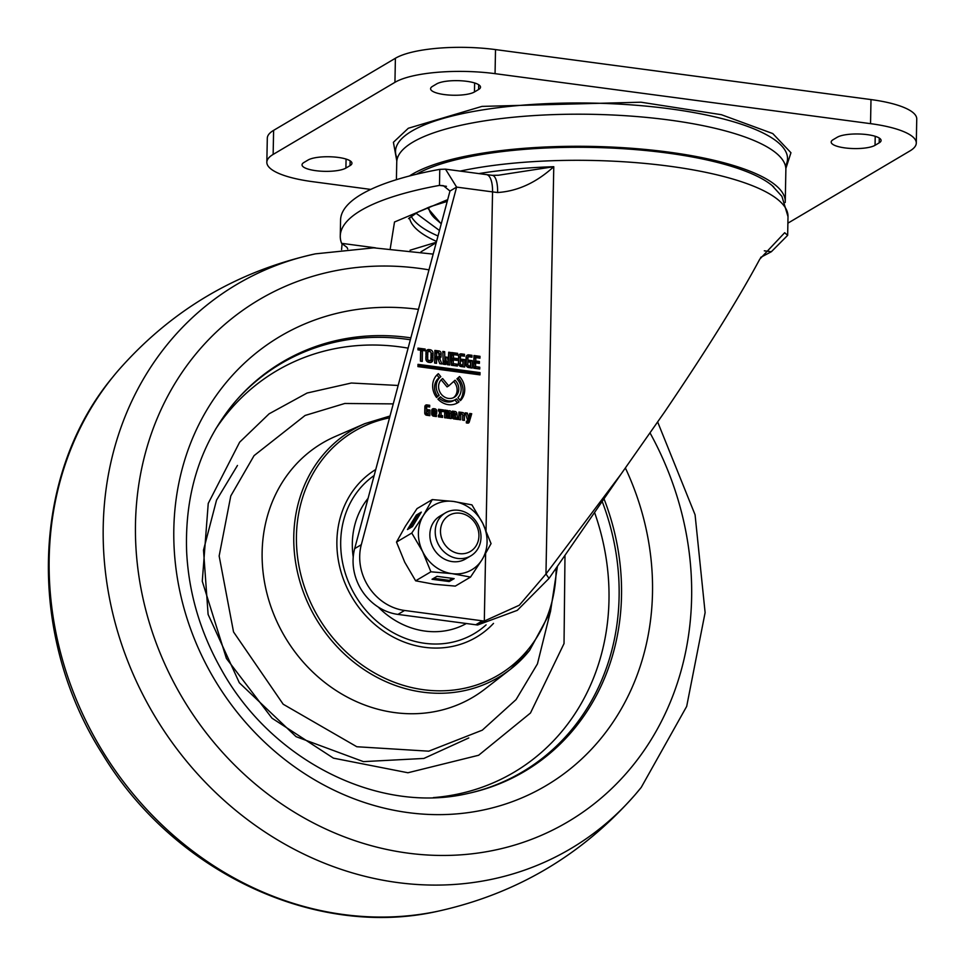 <?xml version="1.0" encoding="UTF-8"?>
<svg xmlns="http://www.w3.org/2000/svg" width="965" height="965" viewBox="0 0 965 965"><rect width="100%" height="100%" fill="white"/><g stroke="black" fill="none" stroke-linecap="round" stroke-linejoin="round"><path stroke-width="1.45" d="M416.494 174.231A190.853 50.59 1.1 0 1 666.779 152.953A190.853 50.59 1.1 0 1 773.737 186.969M409.474 175.98A194.592 51.579 1.1 0 1 668.275 152.06A194.592 51.579 1.1 0 1 785.257 201.721L785.872 169.635A194.592 51.579 -178.9 0 0 668.89 119.974A194.592 51.579 -178.9 0 0 396.748 162.168L396.41 179.683M785.257 201.721A194.592 51.579 1.1 0 1 785.221 202.493M870.997 99.576L870.539 123.653A76.102 20.168 1.1 0 1 916.292 143.073L916.75 119.009A76.102 20.168 -178.9 0 0 870.997 99.576L495.515 49.589A76.102 20.168 -178.9 0 0 395.397 58.262L273.614 130.359A76.102 20.168 -178.9 0 0 267.305 138.188L266.835 162.253A76.102 20.168 1.1 0 1 273.143 154.424L273.614 130.359M474.635 82.966L474.454 91.965A22.883 6.067 1.1 0 1 448.761 95.028A22.883 6.067 1.1 0 1 430.595 88.732A22.883 6.067 1.1 0 1 432.489 86.38L436.638 83.919A22.883 6.067 1.1 0 1 462.344 80.867A22.883 6.067 1.1 0 1 480.51 87.152A22.883 6.067 1.1 0 1 478.604 89.504L478.7 84.727M474.454 91.965L478.604 89.504M879.187 142.844L875.05 145.305A22.883 6.067 1.1 0 1 849.345 148.357A22.883 6.067 1.1 0 1 831.179 142.072A22.883 6.067 1.1 0 1 833.085 139.708L837.222 137.259A22.883 6.067 1.1 0 1 862.927 134.195A22.883 6.067 1.1 0 1 881.093 140.492A22.883 6.067 1.1 0 1 879.187 142.844L879.284 138.067M370.717 189.417L312.588 181.673A76.102 20.168 1.1 0 1 266.835 162.253M395.397 58.262L394.938 82.327L273.143 154.424M394.938 82.327A76.102 20.168 1.1 0 1 495.057 73.654L495.515 49.589M870.539 123.653L495.057 73.654M916.292 143.073A76.102 20.168 1.1 0 1 909.983 150.902L788.188 222.999A76.102 20.168 1.1 0 1 787.886 223.18M303.939 162.482L308.076 160.021A22.883 6.067 1.1 0 1 333.781 156.969A22.883 6.067 1.1 0 1 351.948 163.266A22.883 6.067 1.1 0 1 350.042 165.618L345.904 168.067A22.883 6.067 1.1 0 1 320.199 171.131A22.883 6.067 1.1 0 1 302.033 164.834A22.883 6.067 1.1 0 1 303.939 162.482M478.845 173.591A197.644 52.387 1.1 0 1 553.777 166.704L498.362 175.244L492.271 175.328A22.883 7.611 96.7 0 1 497.626 192.518C517.638 191.215 536.359 182.602 553.777 166.704L545.961 574.006L621.014 474.153L664.475 412.164C706.67 349.957 738.442 298.945 759.805 259.115L784.678 232.722L787.657 235.327L771.337 251.744L760.649 257.39M404.564 610.471A49.927 44.245 -120.6 0 1 361.308 544.706L354.674 548.627A49.927 44.245 59.4 0 0 397.93 614.403L404.564 610.471L482.391 620.833A49.927 44.245 -120.6 0 0 484.309 621.05L519.315 605.224L545.961 574.006L549.037 578.397L621.014 474.153M439.787 358.678L439.944 358.22A2.328 2.063 59.4 0 0 441.065 356.411L441.114 353.492A2.328 2.063 59.4 0 0 439.015 350.946L434.877 350.404L434.624 363.057L436.53 363.31L436.626 358.184L437.748 358.329L439.775 363.696L441.898 363.974L439.787 358.678L438.231 359.607M438.351 373.696A17.503 15.5 59.4 0 0 432.646 385.65A17.503 15.5 59.4 0 0 436.602 397.556L439.171 395.24A13.607 12.062 -120.6 0 1 436.204 386.121A13.607 12.062 -120.6 0 1 440.824 376.688L438.351 373.696M436.928 374.963L439.171 377.665A13.607 12.062 59.4 0 0 434.552 387.11A13.607 12.062 59.4 0 0 437.507 396.217L439.171 395.24M453.441 397.713A11.013 9.759 59.4 0 0 457.12 390.113A11.013 9.759 59.4 0 0 453.647 381.477M438.58 386.446A11.013 9.759 59.4 0 0 443.828 396.579A11.013 9.759 59.4 0 0 454.298 397.266A11.013 9.759 59.4 0 0 458.785 389.136A11.013 9.759 59.4 0 0 455.046 380.222L448.725 385.916L442.645 378.57A11.013 9.759 59.4 0 0 438.58 386.446M453.695 413.852A2.678 2.376 59.4 0 0 453.586 418.87L457.7 419.449L456.94 413.792A2.135 1.894 59.4 0 0 455.022 411.464L452.404 411.114L452.38 412.851L454.744 413.165A1.013 0.905 -120.6 0 1 455.42 413.623L452.223 414.721M482.391 620.833L475.757 624.765A49.927 44.245 59.4 0 0 477.675 624.982L517.312 610.338L549.037 578.397M459.521 376.531L456.94 378.859A13.607 12.062 -120.6 0 1 457.941 397.64L460.426 400.632A17.503 15.5 59.4 0 0 459.521 376.531M464.491 414.866A2.135 1.894 59.4 0 0 462.561 412.538L458.942 412.055L458.797 419.558L460.679 419.811L460.775 414.721A0.712 0.627 -120.6 0 1 461.439 414.118L462.066 414.202A0.712 0.627 -120.6 0 1 462.705 414.974L462.609 420.149L464.382 420.39L464.491 414.866L462.826 415.843A2.135 1.894 59.4 0 0 462.705 415.071M433.888 414.552A0.712 0.627 -120.6 0 1 433.249 413.78L433.261 413.02L436.711 413.478L436.759 411.138A2.135 1.894 59.4 0 0 434.841 408.81L433.743 408.665A2.135 1.894 59.4 0 0 431.741 410.463L431.681 413.84A2.135 1.894 59.4 0 0 433.599 416.156L436.409 416.542L436.445 414.89L433.888 414.552L432.32 415.481M429.715 405.276L426.868 404.902A2.135 1.894 59.4 0 0 424.865 406.699L424.745 412.936A2.135 1.894 59.4 0 0 426.675 415.252L429.847 415.674L429.956 410.004L427.169 409.63L427.133 411.295L428.315 411.452L428.279 413.816L427.218 413.671A0.712 0.627 -120.6 0 1 426.578 412.899L426.687 407.29A0.712 0.627 -120.6 0 1 427.35 406.687L429.678 407.001L429.715 405.276L428.05 406.253L425.215 405.879A2.135 1.894 59.4 0 0 425.058 405.867M472.018 355.301L468.869 354.879A2.979 2.642 59.4 0 0 466.083 357.388L465.95 364.312A2.979 2.642 59.4 0 0 468.628 367.544L472.211 368.027L472.355 360.657L469.038 360.21L469.002 362.032L470.45 362.225L470.377 366.037L469.014 365.856A1.291 1.146 -120.6 0 1 467.844 364.456L467.977 357.906A1.291 1.146 -120.6 0 1 469.183 356.821L471.981 357.195L472.018 355.301L470.365 356.278L467.205 355.856A2.979 2.642 59.4 0 0 466.565 355.856M457.651 355.204L457.687 353.347L451.656 352.551L451.403 365.24L457.398 366.037L457.434 364.215L453.248 363.66L453.321 359.909L457.072 360.415L457.108 358.546L453.441 358.051L453.514 354.65L457.651 355.204M430.113 349.728L428.991 349.571A3.245 2.871 59.4 0 0 425.963 352.309L425.915 355.036L427.772 355.277L427.821 352.635A1.291 1.146 -120.6 0 1 429.039 351.537L429.859 351.646A1.291 1.146 -120.6 0 1 431.029 353.057L430.981 355.711L432.971 355.976L433.02 353.25A3.245 2.871 59.4 0 0 430.113 349.728L427.338 350.56A3.245 2.871 59.4 0 0 426.554 350.56M425.167 349.065L418.002 348.112L417.966 349.861L420.631 350.223L420.426 361.139L422.272 361.393L422.477 350.452L425.143 350.802L425.167 349.065L423.502 350.584M361.308 544.706L456.614 187.101L492.548 191.89A104.027 27.575 -178.9 0 0 497.626 192.518M447.338 412.477L447.229 418.062L448.58 418.243L448.93 412.236L449.75 412.791L449.642 418.388L451.222 418.593L451.331 412.682A1.713 1.52 59.4 0 0 449.799 410.825L448.858 410.788A0.977 0.869 -120.6 0 1 447.651 410.571L444.756 410.065L444.6 417.712L446.168 417.917L446.276 412.332L447.338 412.477M440.51 396.82L437.929 399.136A17.503 15.5 59.4 0 0 457.591 402.839A17.503 15.5 59.4 0 0 459.026 401.874L456.542 398.883A13.607 12.062 -120.6 0 1 455.613 399.498A13.607 12.062 -120.6 0 1 440.51 396.82M479.991 374.866L480.039 372.611L418.002 364.348L417.954 366.604L479.991 374.866M425.891 356.085L425.842 358.811A3.245 2.871 59.4 0 0 428.75 362.333L429.871 362.478A3.245 2.871 59.4 0 0 432.899 359.752L432.947 357.026L430.957 356.76L430.909 359.414A1.291 1.146 -120.6 0 1 429.69 360.5L428.858 360.391A1.291 1.146 -120.6 0 1 427.7 358.98L427.748 356.338L425.891 356.085M444.853 360.777L444.684 351.67L442.839 351.429L443.212 364.191L445.553 364.505L446.445 361.187L447.169 364.673L449.702 365.011L450.558 352.478L448.701 352.237L448.218 361.344L447.314 357.255L445.794 357.05L444.853 360.777L443.188 361.766L442.875 352.635M464.503 354.3L461.342 353.878A2.979 2.642 59.4 0 0 458.556 356.387L458.423 363.31A2.979 2.642 59.4 0 0 461.101 366.543L464.696 367.026L464.828 359.656L461.511 359.209L461.475 361.031L462.935 361.224L462.862 365.035L461.487 364.854A1.291 1.146 -120.6 0 1 460.329 363.455L460.45 356.905A1.291 1.146 -120.6 0 1 461.668 355.82L464.467 356.194L464.503 354.3L462.838 355.277L459.69 354.855A2.979 2.642 59.4 0 0 459.05 354.855M479.967 358.172L480.003 356.326L473.972 355.518L473.719 368.208L479.714 369.004L479.75 367.195L475.564 366.628L475.636 362.888L479.388 363.383L479.424 361.513L475.757 361.031L475.829 357.617L479.967 358.172M439.413 415.155L438.46 415.034L438.424 416.856L442.549 417.411L442.573 415.662L441.089 415.469L441.15 412.055A0.712 0.627 -120.6 0 1 441.825 411.452L443.454 411.669L443.49 409.944L438.544 409.293L438.508 411.054L439.485 411.187L439.413 415.155L438.436 415.734M468.652 417.917L467.35 413.08L465.287 412.803L467.663 420.438A0.712 0.627 -120.6 0 1 467.036 421.271L466.385 421.186L466.348 422.935L467.699 423.116A1.713 1.52 59.4 0 0 469.231 422.115L471.716 413.744L469.75 413.49L468.652 417.917L467.156 418.798M375.506 247.848L341.61 243.337A249.646 66.175 1.1 0 1 340.259 236.123L340.573 220.068A249.646 66.175 1.1 0 1 439.787 169.358L445.492 169.152L456.614 187.101L449.98 191.034L443.297 185.642L439.473 185.401L439.787 169.358M415.915 213.132L439.461 230.49M410.077 250.225L436.325 242.251M436.216 242.673L420.993 251.829M460.016 400.137A17.503 15.5 59.4 0 0 458.122 377.798M462.211 414.238A2.135 1.894 59.4 0 0 460.908 413.527L458.918 413.261M462.742 420.173L462.826 415.843M459.038 419.594L459.111 415.698A0.712 0.627 -120.6 0 1 459.786 415.095M433.261 413.02L431.681 413.949M432.392 415.553L434.793 415.879L436.445 414.89M433.743 408.665L432.091 409.643A2.135 1.894 59.4 0 0 431.934 409.63M432.091 409.643L434.841 408.81M436.759 411.138L435.094 412.115A2.135 1.894 59.4 0 0 435.082 411.802M434.322 410.342A2.135 1.894 59.4 0 0 433.176 409.799M435.094 412.115L435.082 413.261M424.914 413.828L425.022 408.267A0.712 0.627 -120.6 0 1 425.686 407.676M425.444 414.636A0.712 0.627 59.4 0 0 425.553 414.661L428.279 413.816M427.145 410.837L429.956 410.004M428.243 413.84L428.207 415.457M470.353 356.978L470.365 356.278M466.192 365.59A1.291 1.146 -120.6 0 1 466.192 365.433L466.312 358.896A1.291 1.146 -120.6 0 1 466.843 357.931L468.495 356.954M470.377 366.037L467.35 366.845A1.291 1.146 -120.6 0 1 466.964 366.724M472.355 360.657L469.014 361.417M470.691 361.634L470.57 367.81M456.023 354.987L456.035 354.336L451.632 353.745M456.035 354.336L457.687 353.347M455.432 360.198L455.444 359.523L451.789 359.04L451.849 355.627L453.514 354.65M451.789 359.04L453.441 358.051M455.444 359.523L457.108 358.546M455.769 365.819L451.584 364.637L451.656 360.898L453.321 359.909M451.584 364.637L453.248 363.66M455.782 365.204L457.434 364.215M438.906 352.84A2.328 2.063 59.4 0 0 437.362 351.935L434.853 351.598M438.617 359.004A2.328 2.063 59.4 0 0 439.401 357.388L439.461 354.469A2.328 2.063 59.4 0 0 439.22 353.347M438.134 359.354L439.895 358.244L438.255 359.209M434.889 363.093L434.962 359.161L436.626 358.184M433.02 353.25L431.367 354.227A3.245 2.871 59.4 0 0 428.46 350.705M431.367 354.227L431.331 355.747M428.351 351.67L426.687 352.659A1.291 1.146 59.4 0 0 426.168 353.612L426.132 355.06M417.978 349.306L423.514 350.042M420.631 361.175L420.824 351.429L422.477 350.452M439.171 377.665L440.824 376.688M437.507 396.217L436.373 397.242M441.198 379.8L447.06 386.893L448.725 385.916M354.674 548.627L449.98 191.034M475.757 624.765L397.93 614.403M444.696 413.044L446.506 411.91M444.696 413.273L446.276 412.332M444.732 411.259L447.374 410.415M447.651 410.571L445.709 411.392M446.952 411.886A0.977 0.869 59.4 0 0 447.193 411.766L448.725 410.861M449.099 410.728L447.265 411.729M447.446 411.705L449.799 410.825M449.002 412.2A1.713 1.52 59.4 0 0 448.146 411.802M447.314 413.466L448.689 412.658M456.867 417.676L455.203 418.653L456.083 418.774L457.736 417.785M452.139 414.854L453.803 414.986M452.392 412.32L455.022 411.464M456.94 413.792L455.275 414.769A2.135 1.894 59.4 0 0 455.215 414.178M454.672 413.165A2.135 1.894 59.4 0 0 453.357 412.453M455.275 414.769L455.263 415.782M455.227 417.568L455.203 418.653M456.747 403.31A17.503 15.5 59.4 0 0 457.362 402.851L459.026 401.874M439.123 398.062A13.607 12.062 59.4 0 0 453.96 400.475L455.613 399.498M454.925 399.908L457.362 402.851M417.978 365.554L478.375 373.588L480.039 372.611M478.375 373.588L478.351 374.637M425.867 357.291L427.748 356.338M426.096 357.315L426.035 359.969A1.291 1.146 59.4 0 0 426.035 360.042M426.711 361.187A1.291 1.146 59.4 0 0 427.206 361.368L428.038 361.477A1.291 1.146 59.4 0 0 428.725 361.344L430.378 360.367M430.933 357.967L432.947 357.026M431.295 358.015L431.246 360.741L432.899 359.752M430.655 362.478A3.245 2.871 59.4 0 0 431.246 360.741M443.031 352.647L444.684 351.67M445.504 358.22L447.314 357.255M445.661 358.244L446.325 361.26M446.662 362.261L448.218 361.344M448.641 353.431L450.558 352.478M448.906 353.467L448.122 364.806M444.202 364.324L444.781 362.165L446.445 361.187M462.826 355.976L462.838 355.277M458.677 364.589A1.291 1.146 -120.6 0 1 458.665 364.432L458.797 357.894A1.291 1.146 -120.6 0 1 459.316 356.929L460.981 355.952M462.862 365.035L459.835 365.844A1.291 1.146 -120.6 0 1 459.437 365.723M464.828 359.656L461.487 360.415M463.176 360.633L463.055 366.809M478.338 357.955L478.351 357.303L473.948 356.724M478.351 357.303L480.003 356.326M477.747 363.166L477.759 362.49L474.105 362.008L474.165 358.606L475.829 357.617M474.105 362.008L475.757 361.031M477.759 362.49L479.424 361.513M478.085 368.787L473.899 367.617L473.972 363.865L475.636 362.888M473.899 367.617L475.564 366.628M478.097 368.172L479.75 367.195M438.52 410.487L441.825 410.921L443.49 409.944M440.161 412.429A0.712 0.627 59.4 0 0 439.497 413.032L439.437 416.446L441.089 415.469M439.437 416.446L442.573 415.662M465.733 414.226L467.35 413.08M471.716 413.744L469.46 414.648M470.064 414.733L467.579 423.092L469.231 422.115M340.259 236.123A249.646 66.175 1.1 0 1 439.473 185.401L446.445 186.329M341.586 249.609L342.093 243.506M433.514 412.731L431.705 412.489L433.345 411.512L435.179 411.753L433.514 412.731M431.729 411.44L433.454 410.402A2.4 2.123 -120.6 0 1 435.119 410.608L435.179 411.753M437.471 357.34L434.998 357.171L435.07 353.721L436.735 352.659M451.849 416.844L453.526 415.819M452.476 418.062L455.444 417.435L452.669 418.279M341.61 243.337L347.026 247.402L347.726 248.982M431.729 411.488L433.43 410.415L431.765 411.392M433.369 410.511L433.345 411.512M435.227 357.448L438.556 356.688L436.904 357.677M435.07 353.721L436.831 352.551L438.641 352.744L439.171 356.145L438.556 356.688M436.723 352.744L436.663 356.194L434.998 357.171M451.873 416.916L453.502 415.951L452.139 417.568M455.444 417.435L455.468 415.806L452.018 416.627M442.875 541.305A20.953 18.564 -120.6 0 1 450.438 514.647A20.953 18.564 -120.6 0 1 476.541 525.527A20.953 18.564 -120.6 0 1 468.978 552.185A20.953 18.564 -120.6 0 1 442.875 541.305M438.05 543.753A24.969 22.123 -120.6 0 1 445.396 512.885A24.969 22.123 -120.6 0 1 478.17 524.972A24.969 22.123 -120.6 0 1 470.824 555.852A24.969 22.123 -120.6 0 1 438.05 543.753M470.824 555.852L465.456 559.024A24.969 22.123 -120.6 0 1 436.916 553.21A24.969 22.123 -120.6 0 1 433.152 522.873A24.969 22.123 -120.6 0 1 440.028 516.058L445.396 512.885M482.126 559.555A37.442 33.184 -120.6 0 1 452.054 573.644A37.442 33.184 -120.6 0 1 422.658 551.63A37.442 33.184 -120.6 0 1 423.358 515.527A37.442 33.184 -120.6 0 1 453.429 501.438A37.442 33.184 -120.6 0 1 482.826 523.452A37.442 33.184 -120.6 0 1 482.126 559.555L491.052 543.609L482.826 523.452L471.921 504.864L453.429 501.438L432.272 499.593L417.025 508.615L405.433 526.142L396.506 542.077L404.745 562.233L415.638 580.821L434.129 584.247L455.287 586.105L470.534 577.07L482.126 559.555M421.319 512.113L416.349 515.069L407.459 529.556L412.441 526.601L421.319 512.113M432.272 499.593L423.358 515.527L411.766 533.054L396.506 542.077M411.766 533.054L422.658 551.63L430.897 571.799L415.638 580.821M454.165 578.614L437 576.334L432.018 579.277L449.183 581.557L454.165 578.614M430.897 571.799L452.054 573.644L470.534 577.07M420.065 514.176L417.326 515.793L409.703 528.229M417.326 515.793L416.349 515.069M433.683 578.288L449.207 580.363L452.525 578.397M449.207 580.363L449.183 581.557M469.473 793.134A237.173 210.177 59.4 0 0 602.341 501.872A237.173 210.177 -120.6 0 1 573.355 727.682A237.173 210.177 -120.6 0 1 470.582 792.868L468.351 793.375C380.065 814.424 272.492 761.928 221.552 669.903C200.467 632.726 188.838 593.535 186.667 552.342C184.58 495.419 199.514 446.711 231.431 406.217L235.955 400.801A237.824 210.756 -120.6 0 1 410.849 337.859M231.552 406.06A237.824 210.756 -120.6 0 1 235.955 400.801L237.474 399.088A237.173 210.177 -120.6 0 1 410.342 339.764A237.173 210.177 59.4 0 0 236.715 399.932M398.159 385.469L351.332 383.021L307.087 393.032L269.114 413.816L239.646 442.187L208.235 503.441L202.276 581.256L226.401 658.456L271.985 718.177L333.444 758.152L407.93 772.76L478.64 755.257L530.473 713.026L564.03 643.571L564.983 556.081M493.501 623.39A97.779 86.657 -120.6 0 1 474.225 638.408A97.779 86.657 -120.6 0 1 371.489 621.484A97.779 86.657 -120.6 0 1 374.637 470.196A97.779 86.657 -120.6 0 1 375.759 469.497M368.075 498.326A80.927 71.724 59.4 0 0 367.942 498.495A80.927 71.724 59.4 0 0 353.226 557.07M378.256 607.057A80.927 71.724 59.4 0 0 466.348 623.511M785.848 168.525L790.95 152.735L772.772 133.568L721.398 114.702L640.989 102.206L482.005 106.391L408.316 128.261L393.406 142.289L396.82 161.046M785.474 166.077L785.98 165.063A196.04 51.965 -178.9 0 0 643.414 105.873A196.04 51.965 -178.9 0 0 411.766 131.131A196.04 51.965 -178.9 0 0 396.82 157.584L397.278 158.622M875.05 145.305L875.219 136.294M346.073 159.068L345.904 168.067M350.138 160.829L350.042 165.618M772 185.449L781.927 196.378L788.007 216.618A197.644 52.387 -178.9 0 0 669.203 166.173A197.644 52.387 -178.9 0 0 460.124 171.095M428.75 207.258A161.77 42.882 -178.9 0 0 434.672 218.138L441.258 223.747M436.554 241.419A180.998 47.973 1.1 0 1 409.486 217.62M411.162 216.208A180.998 47.973 -178.9 0 0 438.001 235.967M477.675 624.982L484.309 621.05L485.6 553.705M486.046 530.448L492.548 191.89A22.883 8.697 97.6 0 0 486.444 174.605L492.271 175.328M771.337 251.744L764.316 250.803M447.688 199.634L394.504 221.998L390.294 248.355M460.908 413.527L462.561 412.538M459.111 415.698L460.775 414.721M431.813 414.636L433.249 413.78M426.868 404.902L425.215 405.879M425.022 408.267L426.687 407.29M424.938 413.876L426.578 412.899M425.553 414.661L427.218 413.671M468.869 354.879L467.205 355.856M466.312 358.896L467.977 357.906M466.192 365.433L467.844 364.456M467.35 366.845L469.014 365.856M437.362 351.935L439.015 350.946M441.114 353.492L439.461 354.469M439.401 357.388L441.065 356.411M428.991 349.571L427.338 350.56M426.168 353.612L427.821 352.635M451.331 412.682L449.738 413.623M453.671 415.059L455.335 414.069M426.035 359.969L427.7 358.98M427.206 361.368L428.858 360.391M428.038 361.477L429.69 360.5M461.342 353.878L459.69 354.855M458.797 357.894L460.45 356.905M458.665 364.432L460.329 363.455M459.835 365.844L461.487 364.854M439.497 413.032L441.15 412.055M466.372 421.657L467.036 421.271M427.411 207.765L440.728 223.349M604.15 499.17A237.824 210.756 -120.6 0 1 575.635 727.043A237.824 210.756 -120.6 0 1 468.351 793.375M625.404 468.037A261.033 231.335 -120.6 0 1 602.148 736.958A261.033 231.335 -120.6 0 1 266.207 743.653A261.033 231.335 -120.6 0 1 224.182 384.987A261.033 231.335 -120.6 0 1 418.436 309.379M650.096 433.044A303.275 268.765 -120.6 0 1 633.112 765.209A303.275 268.765 -120.6 0 1 242.818 772.989A303.275 268.765 -120.6 0 1 193.989 356.278A303.275 268.765 -120.6 0 1 428.979 269.85M641.122 787.537A327.823 290.513 -120.6 0 1 635.392 794.412A327.823 290.513 -120.6 0 1 219.236 795.944A327.823 290.513 -120.6 0 1 166.463 345.506A327.823 290.513 -120.6 0 1 315.386 253.855C236.895 271.249 171.143 310.175 118.14 370.62A327.823 290.513 59.4 0 0 112.423 377.496A327.823 290.513 59.4 0 0 165.196 827.934A327.823 290.513 59.4 0 0 438.146 911.177C516.637 893.783 582.39 854.857 635.392 794.412L641.243 787.392L686.682 706.392L705.113 612.594L695.077 514.803L657.696 422.055M393.25 403.889L344.807 403.479L305.097 415.457L254.072 455.625L230.78 495.95L219.152 555.997L233.53 631.93L283.191 704.233L356.821 746.741L428.737 751.18L482.295 730.167L516.058 699.601L537.445 663.884L550.303 612.087M335.241 436.506A147.705 130.902 59.4 0 0 290.634 470.618A147.705 130.902 59.4 0 0 303.649 662.569A147.705 130.902 59.4 0 0 484.804 689.155L510.34 669.36A143.664 127.308 -120.6 0 1 334.155 643.498A143.664 127.308 -120.6 0 1 321.49 456.819A143.664 127.308 -120.6 0 1 364.867 423.635L335.241 436.506M556.142 568.506A141.614 125.498 -120.6 0 1 528.796 648.685A141.614 125.498 -120.6 0 1 346.544 652.316A141.614 125.498 -120.6 0 1 323.757 457.736A141.614 125.498 -120.6 0 1 389.534 417.845M529.495 650.531A143.664 127.308 -120.6 0 1 510.34 669.36L529.568 650.458L550.448 611.858L557.36 566.805M408.111 348.148A233.192 206.655 59.4 0 0 226.353 414.407A233.192 206.655 59.4 0 0 215.424 429.413M433.394 797.609A233.192 206.655 59.4 0 0 563.994 728.84A233.192 206.655 59.4 0 0 594.778 513.054M468.773 737.936L423.864 758.442L363.419 761.626L296.062 736.657L239.344 682.786L208.102 614.416L203.506 550.122L216.534 500.135L237.474 465.444M374.155 475.516A93.617 82.966 59.4 0 0 358.751 489.943A93.617 82.966 59.4 0 0 369.113 613.885A93.617 82.966 59.4 0 0 486.083 624.886M788.007 216.618L787.657 235.327M408.533 218.657L417.821 212.095L430.764 206.498L447.217 201.408M461.065 414.19L459.4 415.167M426.976 406.76L425.312 407.749M445.492 169.152L486.444 174.605M448.797 410.825L447.133 411.814M448.93 412.236L447.314 413.189M455.408 414.057L453.755 415.046M441.451 411.524L439.787 412.513M467.41 421.198L466.372 421.814M438.906 356.628L437.242 357.605M436.831 352.551L435.167 353.528M112.712 377.146L112.29 377.653C30.506 476.191 27.201 636.526 102.483 754.099C173.603 871.89 315.302 939.162 438.146 911.177M116.09 373.033L118.14 370.62M433.164 254.109L373.805 247.848L315.386 253.855M390.017 415.999L364.867 423.635"/></g></svg>
